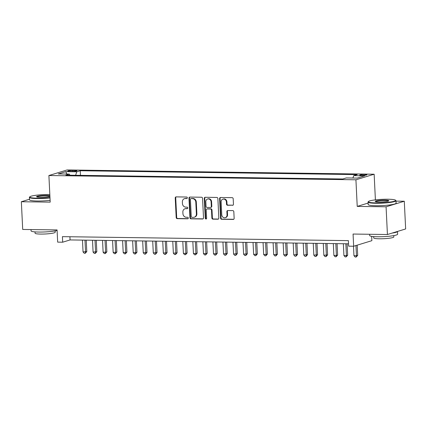 <?xml version="1.0" encoding="UTF-8"?>
<svg xmlns="http://www.w3.org/2000/svg" width="427" height="427" viewBox="0 0 427 427"><rect width="100%" height="100%" fill="white"/><g stroke="black" fill="none" stroke-linecap="round" stroke-linejoin="round"><path stroke-width="0.64" d="M187.352 197.802A0.769 0.683 -107 0 0 186.626 197.028L176.164 196.884A1.1 0.977 -107 0 0 175.23 197.957L176.186 217.551A1.1 0.977 -107 0 0 177.226 218.651L187.688 218.795A0.769 0.683 -107 0 0 187.618 217.274L186.263 217.252A3.517 3.122 -107 0 1 182.937 213.73L182.857 212.096A3.517 3.122 -107 0 1 184.982 208.776A3.517 3.122 -107 0 1 185.841 208.659L187.197 208.675A0.769 0.683 -107 0 0 187.122 207.154L185.766 207.132A3.517 3.122 -107 0 1 182.446 203.604L182.366 201.976A3.517 3.122 -107 0 1 184.491 198.656A3.517 3.122 -107 0 1 185.345 198.534L186.7 198.555A0.769 0.683 -107 0 0 187.352 197.802M364.888 174.483A3.581 0.454 -2.8 0 0 359.737 175.139A3.581 0.454 -2.8 0 0 361.738 175.449A3.581 0.454 -2.8 0 0 366.889 174.792A3.581 0.454 -2.8 0 0 364.888 174.483M232.528 205.334A1.1 0.977 -107 0 0 233.457 204.261L233.19 198.763A1.1 0.977 -107 0 0 232.149 197.664L220.529 197.504A1.1 0.977 -107 0 0 219.601 198.576L220.556 218.165A1.1 0.977 -107 0 0 221.597 219.27L233.217 219.43A1.1 0.977 -107 0 0 234.145 218.357L233.825 211.717A1.1 0.977 -107 0 0 232.784 210.612L227.81 210.543A1.1 0.977 -107 0 0 226.881 211.621L227.041 214.914A2.936 2.61 -107 0 1 225.264 217.685A2.936 2.61 -107 0 1 221.773 214.84L221.143 201.944A2.936 2.61 -107 0 1 222.915 199.169A2.936 2.61 -107 0 1 226.411 202.014L226.513 204.165A1.1 0.977 -107 0 0 227.554 205.264L233.019 205.184A1.1 0.977 -107 0 0 233.03 205.184M29.506 199.238L21.35 201.731L22.706 229.448L57.069 229.929L57.666 242.125L62.684 242.194L62.411 236.649L348.373 240.625L348.64 246.171L353.657 246.24L371.88 240.668L371.671 236.366M368.095 203.076L357.223 206.401L386.072 206.801L387.428 234.519L353.065 234.044L353.657 246.24M357.223 206.401L355.926 179.788L48.897 175.524L67.119 169.951L374.148 174.221L355.926 179.788M21.35 201.731L50.199 202.131L48.897 175.524M202.558 198.341A1.1 0.977 -107 0 0 201.523 197.237L189.903 197.077A1.1 0.977 -107 0 0 188.969 198.149L189.93 217.738A1.1 0.977 -107 0 0 190.965 218.843L202.585 219.003A1.1 0.977 -107 0 0 203.519 217.93L202.558 198.341M205.216 197.29L216.836 197.45A1.1 0.977 -107 0 1 217.877 198.55L218.832 218.144A1.1 0.977 -107 0 1 217.903 219.216L212.929 219.147A1.1 0.977 -107 0 1 211.888 218.048L211.498 210.1A1.1 0.977 -107 0 0 210.463 209L207.164 208.952A1.1 0.977 -107 0 0 206.23 210.025L206.636 218.298A0.769 0.683 -107 0 1 205.259 218.282L204.282 198.363A1.1 0.977 -107 0 1 205.216 197.29M386.072 206.801L404.294 201.234L405.65 228.952L387.428 234.519M69.708 171.371L71.912 171.403A3.469 0.438 -2.8 0 0 76.908 170.768A3.469 0.438 -2.8 0 0 74.965 170.469L72.761 170.442A3.469 0.438 -2.8 0 0 67.77 171.078A3.469 0.438 -2.8 0 0 69.708 171.371M352.899 178.032L353.727 175.652L357.175 174.6L80.249 170.747L76.801 171.803L75.59 175.278M353.727 175.652L364.765 175.807L357.276 178.091L346.244 177.942L342.796 178.993L65.865 175.145L69.313 174.088L58.275 173.938L65.763 171.649L76.801 171.803M375.402 199.873L374.148 174.221M404.294 201.234L396.01 201.117M62.684 242.194L70.071 239.937L348.528 243.806M69.916 236.755L70.071 239.937M80.473 175.348L80.249 170.747M69.948 175.198L69.313 174.088M66.831 174.056L65.763 171.649M187.111 198.4L185.841 198.384A3.517 3.122 -107 0 0 184.982 198.507L184.491 198.656M184.982 208.776L185.478 208.627A3.517 3.122 -107 0 1 186.332 208.504L187.608 208.525M176.154 196.884A1.1 0.977 -107 0 0 175.721 197.808L176.682 217.396A1.1 0.977 -107 0 0 177.717 218.501L188.104 218.645M189.892 197.077A1.1 0.977 -107 0 0 189.46 198L190.421 217.589A1.1 0.977 -107 0 0 191.456 218.693L203.081 218.854A1.1 0.977 -107 0 0 203.087 218.854L202.585 219.003M191.056 198.614A0.769 0.683 -107 0 0 190.405 199.366L191.248 216.564A0.769 0.683 -107 0 0 191.974 217.332L193.404 217.354A3.517 3.122 -107 0 0 194.258 217.231A3.517 3.122 -107 0 0 196.383 213.916L195.806 202.163A3.517 3.122 -107 0 0 192.486 198.635L191.552 198.464A0.769 0.683 -107 0 0 191.365 198.491L190.869 198.64M194.258 217.231L194.749 217.081A3.517 3.122 -107 0 0 196.874 213.767L196.383 213.916M191.552 198.464L192.977 198.486A3.517 3.122 -107 0 1 196.303 202.008L196.874 213.767M206.898 208.99L207.389 208.84A1.1 0.977 -107 0 1 207.655 208.803L210.954 208.846A1.1 0.977 -107 0 1 211.995 209.951L212.384 217.893A1.1 0.977 -107 0 0 213.42 218.998L218.394 219.067A1.1 0.977 -107 0 0 218.405 219.067M205.206 197.29A1.1 0.977 -107 0 0 204.779 198.213L205.75 218.128A0.769 0.683 -107 0 0 206.401 218.896M211.098 201.859A2.936 2.61 -107 0 0 207.602 199.009A2.936 2.61 -107 0 0 205.83 201.784L206.049 206.326A1.1 0.977 -107 0 0 207.09 207.431L210.388 207.474A1.1 0.977 -107 0 0 211.322 206.401L211.098 201.859L211.589 201.704A2.936 2.61 -107 0 0 208.098 198.859L207.602 199.009M210.655 207.437L211.146 207.287A1.1 0.977 -107 0 0 211.813 206.252L211.322 206.401M211.589 201.704L211.813 206.252M222.915 199.169L223.406 199.019A2.936 2.61 -107 0 1 226.902 201.864L227.009 204.015A1.1 0.977 -107 0 0 228.045 205.115L233.019 205.184M225.264 217.685L225.755 217.535A2.936 2.61 -107 0 0 227.532 214.76L227.041 214.914M227.799 210.543A1.1 0.977 -107 0 0 227.372 211.472L227.532 214.76M220.519 197.504A1.1 0.977 -107 0 0 220.092 198.427L221.047 218.016A1.1 0.977 -107 0 0 222.088 219.115L233.708 219.281A1.1 0.977 -107 0 0 233.718 219.281M82.47 240.107L83.046 251.93L86.788 251.588L86.227 240.161M86.788 251.588L85.245 253.28L85.555 251.962L84.978 240.145M85.245 253.28L84.242 253.27L83.046 251.93M49.826 194.525A13.653 1.719 -2.8 0 0 49.377 194.52A13.653 1.719 -2.8 0 0 29.831 196.799A13.653 1.719 -2.8 0 0 37.362 198.192A13.653 1.719 -2.8 0 0 49.975 197.546M49.991 197.925A13.99 1.761 177.2 0 1 37.229 198.571A13.99 1.761 177.2 0 1 29.415 197.37A13.99 1.761 177.2 0 1 29.516 197.141L29.831 196.799M49.911 196.287A6.827 0.859 177.2 0 1 40.368 197.274A6.827 0.859 177.2 0 1 36.61 196.794A6.827 0.859 177.2 0 1 39.385 195.849A6.827 0.859 177.2 0 1 46.372 195.438A6.827 0.859 177.2 0 1 49.884 195.79M49.847 196.313A6.49 0.817 -2.8 0 0 46.244 195.817A6.49 0.817 -2.8 0 0 36.919 196.943M57.095 230.479A13.99 1.761 177.2 0 1 38.868 232.053A13.99 1.761 177.2 0 1 31.054 230.858L30.99 229.566M55.142 230.906L55.206 232.229A10.072 1.27 177.2 0 1 40.714 234.076A10.072 1.27 177.2 0 1 35.089 233.217L35.025 231.888M50.108 200.364A13.99 1.761 177.2 0 1 37.346 201.01A13.99 1.761 177.2 0 1 29.532 199.809L29.415 197.37M388.015 199.228A13.653 1.719 -2.8 0 0 368.469 201.507A13.653 1.719 -2.8 0 0 375.995 202.9A13.653 1.719 -2.8 0 0 389.974 202.078A13.653 1.719 -2.8 0 0 395.519 200.183A13.653 1.719 -2.8 0 0 388.015 199.228M395.519 200.183L395.866 200.493A13.99 1.761 177.2 0 1 395.989 200.711A13.99 1.761 177.2 0 1 375.861 203.279A13.99 1.761 177.2 0 1 368.047 202.078A13.99 1.761 177.2 0 1 368.149 201.848L368.469 201.507M385.01 200.146A6.827 0.859 177.2 0 1 388.773 200.839A6.827 0.859 177.2 0 1 379 201.982A6.827 0.859 177.2 0 1 375.248 201.501A6.827 0.859 177.2 0 1 378.018 200.557A6.827 0.859 177.2 0 1 385.01 200.146M388.485 201.021A6.49 0.817 -2.8 0 0 384.876 200.525A6.49 0.817 -2.8 0 0 375.552 201.651M392.114 233.089A13.99 1.761 177.2 0 0 397.494 231.445L397.628 234.199A13.99 1.761 177.2 0 1 377.5 236.761A13.99 1.761 177.2 0 1 369.686 235.565L369.622 234.274M393.779 235.613L393.843 236.937A10.072 1.27 177.2 0 1 379.352 238.784A10.072 1.27 177.2 0 1 373.721 237.924L373.657 236.595M395.989 200.711L396.112 203.151A13.99 1.761 177.2 0 1 375.984 205.718A13.99 1.761 177.2 0 1 368.17 204.517L368.047 202.078M92.504 240.246L93.081 252.069L96.822 251.727L96.262 240.3M96.822 251.727L95.28 253.419L95.589 252.101L95.013 240.284M95.28 253.419L94.276 253.408L93.081 252.069M102.539 240.39L103.115 252.208L105.624 252.245L106.857 251.866L106.296 240.438M106.857 251.866L105.309 253.563L105.624 252.245L105.047 240.422M105.309 253.563L104.305 253.547L103.115 252.208M112.573 240.529L113.15 252.346L115.658 252.384L116.886 252.005L116.331 240.577M116.886 252.005L115.343 253.702L115.658 252.384L115.082 240.561M115.343 253.702L114.34 253.686L113.15 252.346M122.602 240.668L123.184 252.485L125.693 252.522L126.92 252.143L126.365 240.721M126.92 252.143L125.378 253.841L125.693 252.522L125.111 240.7M125.378 253.841L124.374 253.825L123.184 252.485M132.637 240.807L133.219 252.624L135.722 252.661L136.955 252.282L136.394 240.86M136.955 252.282L135.412 253.98L135.722 252.661L135.145 240.839M135.412 253.98L134.409 253.964L133.219 252.624M142.671 240.945L143.248 252.768L146.989 252.426L146.429 240.999M146.989 252.426L145.447 254.118L145.756 252.8L145.18 240.983M145.447 254.118L144.443 254.102L143.248 252.768M152.706 241.084L153.282 252.907L157.024 252.565L156.463 241.138M157.024 252.565L155.481 254.257L155.791 252.939L155.214 241.122M155.481 254.257L154.478 254.246L153.282 252.907M162.74 241.223L163.317 253.046L167.058 252.704L166.498 241.276M167.058 252.704L165.511 254.396L165.825 253.078L165.249 241.26M165.511 254.396L164.507 254.385L163.317 253.046M172.775 241.362L173.351 253.184L177.093 252.843L176.532 241.415M177.093 252.843L175.545 254.535L175.86 253.216L175.283 241.399M175.545 254.535L174.542 254.524L173.351 253.184M182.804 241.506L183.386 253.323L185.894 253.36L187.122 252.981L186.567 241.554M187.122 252.981L185.58 254.679L185.894 253.36L185.313 241.538M185.58 254.679L184.576 254.663L183.386 253.323M192.839 241.645L193.42 253.462L195.924 253.499L197.157 253.12L196.596 241.693M197.157 253.12L195.614 254.818L195.924 253.499L195.347 241.677M195.614 254.818L194.611 254.802L193.42 253.462M202.873 241.783L203.449 253.601L205.958 253.638L207.191 253.259L206.631 241.837M207.191 253.259L205.649 254.956L205.958 253.638L205.382 241.815M205.649 254.956L204.645 254.94L203.449 253.601M212.908 241.922L213.484 253.739L215.993 253.777L217.226 253.403L216.665 241.976M217.226 253.403L215.683 255.095L215.993 253.777L215.416 241.954M215.683 255.095L214.68 255.079L213.484 253.739M222.942 242.061L223.518 253.884L227.26 253.542L226.7 242.114M227.26 253.542L225.712 255.234L226.027 253.916L225.451 242.098M225.712 255.234L224.709 255.218L223.518 253.884M232.977 242.2L233.553 254.022L237.295 253.681L236.734 242.253M237.295 253.681L235.747 255.373L236.062 254.054L235.485 242.237M235.747 255.373L234.743 255.362L233.553 254.022M243.006 242.339L243.587 254.161L247.324 253.819L246.769 242.392M247.324 253.819L245.781 255.511L246.096 254.193L245.514 242.376M245.781 255.511L244.778 255.501L243.587 254.161M253.04 242.477L253.622 254.3L256.131 254.337L257.358 253.958L256.798 242.531M257.358 253.958L255.816 255.65L256.131 254.337L255.549 242.515M255.816 255.65L254.812 255.64L253.622 254.3M263.075 242.621L263.651 254.439L266.16 254.476L267.393 254.097L266.832 242.669M267.393 254.097L265.85 255.794L266.16 254.476L265.583 242.653M265.85 255.794L264.847 255.778L263.651 254.439M273.109 242.76L273.686 254.577L276.194 254.615L277.427 254.236L276.867 242.814M277.427 254.236L275.885 255.933L276.194 254.615L275.618 242.792M275.885 255.933L274.881 255.917L273.686 254.577M283.144 242.899L283.72 254.716L286.229 254.754L287.462 254.375L286.901 242.952M287.462 254.375L285.914 256.072L286.229 254.754L285.652 242.931M285.914 256.072L284.91 256.056L283.72 254.716M293.178 243.038L293.755 254.86L297.496 254.519L296.936 243.091M297.496 254.519L295.948 256.211L296.263 254.892L295.687 243.075M295.948 256.211L294.945 256.195L293.755 254.86M303.207 243.176L303.789 254.999L307.525 254.657L306.97 243.23M307.525 254.657L305.983 256.349L306.298 255.031L305.716 243.214M305.983 256.349L304.979 256.339L303.789 254.999M313.242 243.315L313.824 255.138L317.56 254.796L316.999 243.369M317.56 254.796L316.017 256.488L316.332 255.17L315.75 243.353M316.017 256.488L315.014 256.478L313.824 255.138M323.276 243.454L323.853 255.277L327.594 254.935L327.034 243.507M327.594 254.935L326.052 256.627L326.361 255.309L325.785 243.491M326.052 256.627L325.048 256.616L323.853 255.277M333.311 243.598L333.887 255.415L336.396 255.453L337.629 255.074L337.068 243.646M337.629 255.074L336.086 256.771L336.396 255.453L335.819 243.63M336.086 256.771L335.083 256.755L333.887 255.415M343.345 243.737L343.922 255.554L346.43 255.592L347.663 255.213L347.103 243.785M347.663 255.213L346.116 256.91L346.43 255.592L345.854 243.769M346.116 256.91L345.112 256.894L343.922 255.554M353.492 246.235L353.956 255.693L356.465 255.73L357.698 255.351L357.196 245.157M357.698 255.351L356.15 257.049L356.465 255.73L355.963 245.536M356.15 257.049L355.147 257.033L353.956 255.693M72.809 171.398L72.761 170.442M75.008 171.254L74.965 170.469M185.841 198.384L185.345 198.534M187.554 208.568L187.197 208.675M186.332 208.504L185.841 208.659M188.045 218.688L187.688 218.795M177.717 218.501L177.226 218.651M176.682 217.396L176.186 217.551M175.721 197.808L175.23 197.957M187.058 198.443L186.7 198.555M191.456 218.693L190.965 218.843M190.421 217.589L189.93 217.738M189.46 198L188.969 198.149M196.303 202.008L195.806 202.163M192.977 198.486L192.486 198.635M218.394 219.067L217.903 219.216M213.42 218.998L212.929 219.147M212.384 217.893L211.888 218.048M211.995 209.951L211.498 210.1M210.954 208.846L210.463 209M207.655 208.803L207.164 208.952M205.75 218.128L205.259 218.282M204.779 198.213L204.282 198.363M228.045 205.115L227.554 205.264M227.009 204.015L226.513 204.165M226.902 201.864L226.411 202.014M227.372 211.472L226.881 211.621M233.708 219.281L233.217 219.43M222.088 219.115L221.597 219.27M221.047 218.016L220.556 218.165M220.092 198.427L219.601 198.576"/></g></svg>
